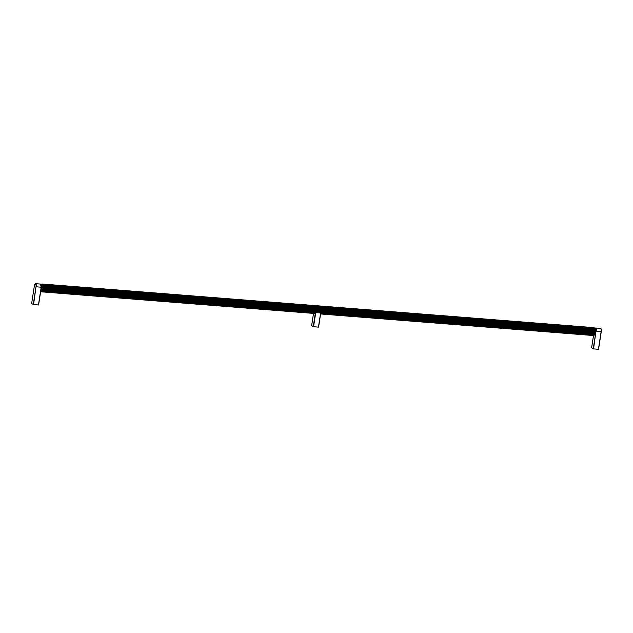 <?xml version="1.0" encoding="UTF-8"?>
<svg xmlns="http://www.w3.org/2000/svg" width="633" height="633" viewBox="0 0 633 633"><rect width="100%" height="100%" fill="white"/><g stroke="black" fill="none" stroke-linecap="round" stroke-linejoin="round"><path stroke-width="0.95" d="M40.923 284.431A2.342 0.862 94.5 0 1 41.303 287.168L38.597 304.979L33.28 304.544L31.65 303.484L34.388 285.705A2.342 0.862 94.5 0 1 35.543 283.948A2.342 0.862 94.5 0 1 36.002 286.749L33.28 304.544M601.271 331.526L598.565 349.305L593.248 348.87L591.641 347.794M41.525 291.805L42.427 290.666L43.099 287.414L42.925 284.842L42.237 284.043M600.464 328.392A2.572 0.95 94.5 0 1 601.144 331.526L601.287 331.51C601.318 329.168 601.041 328.123 600.464 328.392L595.582 328.005A2.572 0.95 94.5 0 0 595.123 328.25A2.342 0.862 -85.5 0 1 595.977 331.075L595.447 331.019A2.287 0.839 94.5 0 0 594.917 328.25L595.344 328.274A2.287 0.839 94.5 0 1 595.954 331.059L595.606 333.314A2.287 0.839 94.5 0 1 594.64 335.086L594.197 335.055M594.007 327.672L594.68 330.648L594.102 334.153L593.192 335.482M594.355 332.8L42.767 288.806L594.268 332.998L42.648 289.59L594.332 332.926M594.213 333.71L42.617 289.716L41.691 291.86L314.759 313.477M594.427 332.349L42.838 288.355L594.403 332.475M594.181 333.844L42.553 290.049M594.102 334.153L42.53 290.175M594.49 331.898L42.854 288.237L594.474 332.024M594.063 334.271L42.443 290.484M593.968 334.548L42.411 290.602M594.561 331.447L42.925 287.786L594.545 331.573M593.92 334.651L42.308 290.879M593.809 334.881L320.717 313.185M42.925 284.636L594.403 328.29L42.925 284.842L42.577 284.154L42.989 287.327L594.609 331.122M593.762 334.968L320.686 313.382L593.738 334.992M593.643 335.15L320.67 313.477M43.028 286.978L594.64 330.988M320.646 313.644L593.461 335.348M43.036 286.836L594.68 330.648M43.06 286.488L594.688 330.505M593.406 335.387L320.622 313.826L593.327 335.379M43.06 286.345L594.711 330.157M594.189 333.314L595.06 333.274A2.303 0.847 -85.5 0 1 594.26 335.023L593.145 335.458L320.615 313.833M43.06 286.005L594.711 330.015M43.052 285.871L594.711 329.674M43.028 285.546L594.704 329.54M43.012 285.42L594.68 329.215M42.933 285.016L594.664 329.089M594.593 328.685L42.965 284.969L594.616 328.796M42.87 284.755L594.522 328.424M42.838 284.66L594.26 327.87L42.427 284.154M594.237 327.934L42.577 284.154M42.451 284.043L593.968 327.641L594.957 328.274A2.303 0.847 -85.5 0 1 595.408 331.019L594.537 331.059M42.838 284.359L594.276 328.013L42.609 284.209M41.628 291.797L42.284 291.03L315.463 312.655L42.261 291.022M41.992 291.489L315.392 312.765M314.933 313.382L41.707 291.758L315.123 313.208M41.446 291.829L315.281 313.549M40.702 291.196A2.303 0.847 -85.5 0 0 41.501 289.455L42.617 289.716M42.11 291.299L315.289 312.963M41.81 291.678L315.084 313.256M314.949 313.382L41.762 291.726M593.928 327.633L42.039 284.019M320.702 313.177L318.581 327.142L313.264 326.707L311.658 325.631M318.431 327.158L320.63 312.829L315.4 312.757A2.856 1.052 94.5 0 1 314.609 313.493M36.002 286.749L33.573 304.608M38.447 304.995L41.169 287.2L36.295 286.812A2.572 0.95 -85.5 0 0 35.606 283.679L34.388 285.705M40.488 284.067L41.169 287.2A2.572 0.95 -85.5 0 0 40.488 284.067L35.606 283.679A2.572 0.95 -85.5 0 0 35.124 283.972M598.565 349.305L601.279 331.494A2.342 0.862 -85.5 0 0 600.899 328.756M595.036 328.242L595.582 328.005A2.572 0.95 94.5 0 1 596.262 331.138L601.144 331.526L598.422 349.321M593.248 348.87L595.977 331.075L593.54 348.933M593.548 335.34L591.633 347.826M41.723 291.805L314.87 313.43M595.606 333.314L595.06 333.274L595.447 331.019L595.107 333.274A2.287 0.839 94.5 0 1 594.213 335.047M42.546 284.043L593.968 327.688M41.327 287.16L41.794 287.192L41.446 289.447A2.287 0.839 94.5 0 1 40.71 291.156M40.995 284.391L41.185 284.407A2.287 0.839 94.5 0 1 41.794 287.192L41.841 287.2A2.303 0.847 -85.5 0 0 41.145 284.399M40.979 289.416L41.501 289.455L41.841 287.2L43.099 287.414M42.712 284.162L594.134 327.815M42.522 284.098L594.078 327.759M593.841 334.691L320.733 313.066L593.857 334.691M42.205 291.338L315.297 312.955M42.063 291.417L315.242 313.042M42.071 291.576L315.139 313.193M320.654 313.628L593.509 335.221M320.638 313.691L593.445 335.284M41.905 291.734L314.981 313.351M320.615 313.881L593.145 335.458M315.748 312.441L313.557 326.77M315.4 312.757L313.264 326.707M313.525 313.406L311.65 325.663M34.372 285.689L31.65 303.484M41.319 287.184L38.597 304.979M593.525 335.348L591.618 347.81M320.599 313.936L593.279 335.466M320.599 313.968L593.097 335.498M41.121 284.399L42.039 283.988M40.678 291.386L41.295 291.789M320.733 313.066L318.581 327.142M313.509 313.406L311.634 325.647"/></g></svg>
